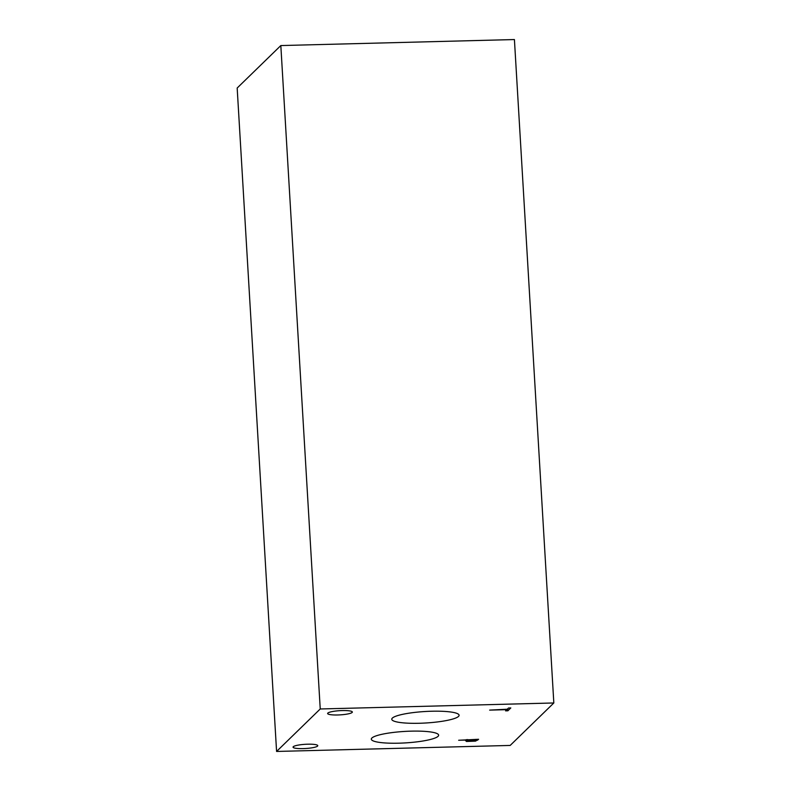 <?xml version="1.0" encoding="UTF-8"?>
<svg xmlns="http://www.w3.org/2000/svg" width="791" height="791" viewBox="0 0 791 791"><rect width="100%" height="100%" fill="white"/><g stroke="black" fill="none" stroke-linecap="round" stroke-linejoin="round"><path stroke-width="1.19" d="M276.583 751.45L237.171 88.028L280.825 45.562L514.417 39.55L553.829 702.972L510.175 745.438L276.583 751.45L320.236 708.973L553.829 702.972M475.885 739.812L467.788 740.327L468.183 741.058L474.096 740.851L475.856 739.348M467.748 739.565L468.183 741.058M475.529 741.127L466.433 741.474L465.504 740.465L465.909 740.069L458.661 740.257L478.604 739.278L475.529 741.127L475.47 740.208M431.619 711.238A33.726 5.745 -3.4 0 1 459.096 715.262A33.726 5.745 -3.4 0 1 419.25 723.271A33.726 5.745 -3.4 0 1 391.772 719.256A33.726 5.745 -3.4 0 1 431.619 711.238M411.162 731.151A33.726 5.745 -3.4 0 1 438.639 735.165A33.726 5.745 -3.4 0 1 398.793 743.184A33.726 5.745 -3.4 0 1 371.315 739.16A33.726 5.745 -3.4 0 1 411.162 731.151M342.256 710.565A12.379 2.106 -3.4 0 1 352.351 712.038A12.379 2.106 -3.4 0 1 337.717 714.975A12.379 2.106 -3.4 0 1 327.632 713.502A12.379 2.106 -3.4 0 1 342.256 710.565M307.689 744.202A12.379 2.106 -3.4 0 1 317.774 745.676A12.379 2.106 -3.4 0 1 303.151 748.612A12.379 2.106 -3.4 0 1 293.056 747.139A12.379 2.106 -3.4 0 1 307.689 744.202M489.639 710.11L507.288 709.201L508.504 708.014L510.808 707.955L507.881 710.793L505.578 710.852L506.804 709.665L489.639 710.11M507.881 710.793L507.763 708.736M280.825 45.562L320.236 708.973M477.695 740.168L477.645 739.308M466.433 741.474L466.324 739.595M467.55 740.732L467.491 739.565"/></g></svg>
